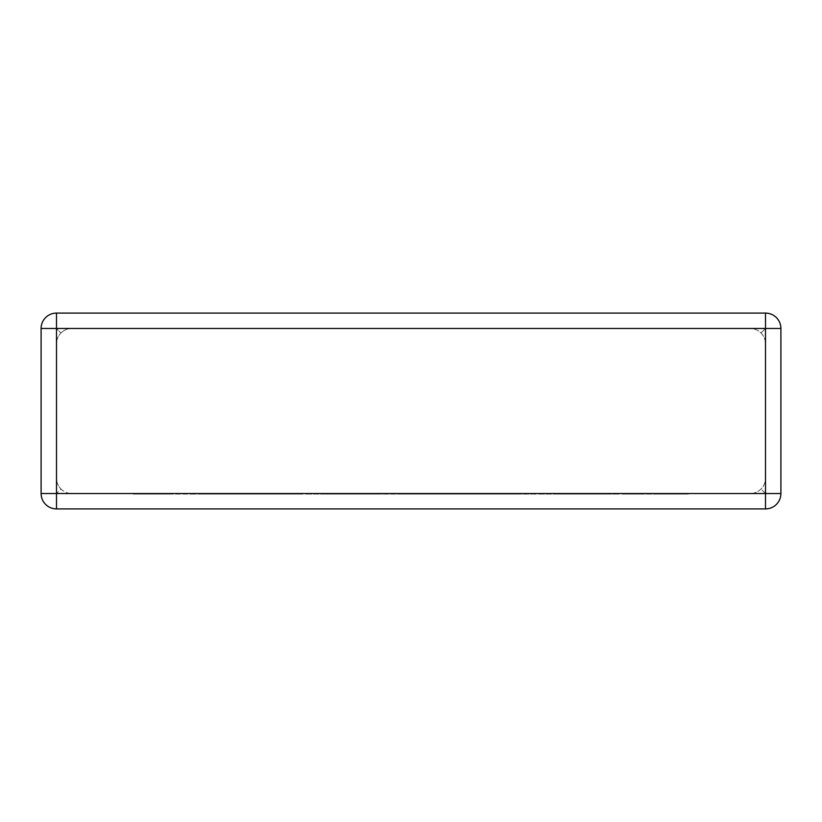 <?xml version="1.0" encoding="UTF-8"?>
<svg xmlns="http://www.w3.org/2000/svg" width="822" height="822" viewBox="0 0 822 822"><rect width="100%" height="100%" fill="white"/><g stroke="black" fill="none" stroke-linecap="round" stroke-linejoin="round"><path stroke-width="0.62" stroke-dasharray="4.11 3.08" d="M71.874 328.471L750.126 328.471C754.36 328.543 757.987 330.043 761.008 332.982C763.926 335.972 765.436 339.599 765.508 343.863L765.508 478.137C765.436 482.38 763.936 486.008 761.008 489.018C758.018 491.946 754.391 493.447 750.126 493.529C754.36 493.457 757.987 491.957 761.008 489.018C763.926 486.028 765.436 482.401 765.508 478.137L765.508 343.863C765.436 339.62 763.936 335.993 761.008 332.982C758.018 330.054 754.391 328.553 750.126 328.471L71.874 328.471C67.64 328.543 64.013 330.043 60.992 332.982C63.982 330.054 67.609 328.553 71.874 328.471M56.492 313.09L765.508 313.09L56.492 313.09A15.392 15.392 0 0 0 41.1 328.471L41.1 493.529A15.392 15.392 0 0 0 56.492 508.91L765.508 508.91A15.392 15.392 0 0 0 780.9 493.529L780.9 328.471A15.392 15.392 0 0 0 765.508 313.09L56.492 313.09A15.392 15.392 0 0 0 41.1 328.471A15.392 15.392 0 0 1 56.492 313.09L56.492 328.471L60.992 332.982C58.074 335.972 56.564 339.599 56.492 343.863L56.492 478.137C56.564 482.38 58.064 486.008 60.992 489.018C58.074 486.028 56.564 482.401 56.492 478.137L56.492 343.863C56.564 339.62 58.064 335.993 60.992 332.982L56.492 328.471L56.492 313.09L56.492 328.471L765.508 328.471L761.008 332.982L765.508 328.471L765.508 313.09A15.392 15.392 0 0 1 780.9 328.471A15.392 15.392 0 0 0 765.508 313.09L765.508 493.529L761.008 489.018L765.508 493.529L56.492 493.529L60.992 489.018C63.982 491.946 67.609 493.447 71.874 493.529C67.64 493.457 64.013 491.957 60.992 489.018L56.492 493.529L56.492 328.471L41.1 328.471A15.392 15.392 0 0 1 56.492 313.09A15.392 15.392 0 0 0 41.1 328.471M71.874 493.529L750.126 493.529L71.874 493.529M780.9 493.529A15.392 15.392 0 0 1 765.508 508.91A15.392 15.392 0 0 0 780.9 493.529A15.392 15.392 0 0 1 765.508 508.91L765.508 493.529L765.508 508.91L765.508 493.529L780.9 493.529A15.392 15.392 0 0 1 765.508 508.91M56.492 508.91A15.392 15.392 0 0 1 41.1 493.529A15.392 15.392 0 0 0 56.492 508.91A15.392 15.392 0 0 1 41.1 493.529L56.492 493.529L56.492 508.91L56.492 493.529L41.1 493.529A15.392 15.392 0 0 0 56.492 508.91L56.492 493.529L41.1 493.529M282.778 493.529L133.082 493.529L338.962 493.529L241.987 493.529L288.666 493.529L282.778 493.529L282.778 494.073L199.869 494.073L199.869 493.529M199.869 494.073L225.105 494.073L225.105 493.529M225.105 494.073L194.126 494.073L194.126 493.529M194.126 494.073L168.9 494.073L168.9 493.529M168.9 494.073L139.124 494.073L139.124 493.529M139.124 494.073L133.082 494.073L133.082 493.529M133.082 494.073L307.675 494.073L307.675 493.529M307.675 494.073L338.962 494.073L338.962 493.529M338.962 494.073L256.793 494.073L256.793 493.529M256.793 494.073L250.916 494.073L250.916 493.529M250.916 494.073L302.116 494.073L302.116 493.529M302.116 494.073L294.399 494.073L294.399 493.529M294.399 494.073L247.73 494.073L247.73 493.529M247.73 494.073L241.987 494.073L241.987 493.529M241.987 494.073L288.666 494.073L288.666 493.529M288.666 494.073L282.778 494.073M320.786 493.529L571.639 493.529L320.786 493.529L320.786 494.073L368.482 494.073L368.482 493.529M368.482 494.073L407.013 494.073L407.013 493.529M407.013 494.073L402.831 494.073L402.831 493.529M402.831 494.073L449.151 494.073L449.151 493.529M449.151 494.073L474.469 494.073L474.469 493.529M474.469 494.073L534.752 494.073L534.752 493.529M534.752 494.073L527.056 494.073L527.056 493.529M527.056 494.073L480.377 494.073L480.377 493.529M480.377 494.073L474.633 494.073L474.633 493.529M474.633 494.073L521.323 494.073L521.323 493.529M521.323 494.073L515.435 494.073L515.435 493.529M515.435 494.073L465.879 494.073L465.879 493.529M465.879 494.073L460.001 494.073L460.001 493.529M460.001 494.073L540.352 494.073L540.352 493.529M540.352 494.073L571.639 494.073L571.639 493.529M571.639 494.073L454.474 494.073L454.474 493.529M454.474 494.073L426.68 494.073L426.68 493.529M426.68 494.073L432.105 494.073L432.105 493.529M432.105 494.073L403.109 494.073L403.109 493.529M403.109 494.073L351.744 494.073L351.744 493.529M351.744 494.073L379.692 494.073L379.692 493.529M379.692 494.073L352.052 494.073L352.052 493.529M352.052 494.073L320.786 494.073M657.168 493.529L557.48 493.529L657.168 493.529L657.168 494.073L688.425 494.073L688.425 493.529M688.425 494.073L657.497 494.073L657.497 493.529M657.497 494.073L640.574 494.073L640.574 493.529M640.574 494.073L616.87 494.073L616.87 493.529M616.87 494.073L583.774 494.073L583.774 493.529M583.774 494.073L608.259 494.073L608.259 493.529M608.259 494.073L557.48 494.073L557.48 493.529M557.48 494.073L593.279 494.073L593.279 493.529M593.279 494.073L639.495 494.073L639.495 493.529M639.495 494.073L626.2 494.073L626.2 493.529M626.2 494.073L657.168 494.073M780.9 328.471L765.508 328.471L765.508 313.09A15.392 15.392 0 0 1 780.9 328.471L765.508 328.471L780.9 328.471A15.392 15.392 0 0 0 765.508 313.09M232.934 494.073L232.934 493.529"/><path stroke-width="1.23" d="M56.492 313.09L765.508 313.09A15.392 15.392 0 0 1 780.9 328.471L780.9 493.529A15.392 15.392 0 0 1 765.508 508.91L56.492 508.91A15.392 15.392 0 0 1 41.1 493.529L41.1 328.471A15.392 15.392 0 0 1 56.492 313.09L56.492 493.529L765.508 493.529L765.508 328.471L41.1 328.471M780.9 493.529L765.508 493.529L765.508 508.91M56.492 508.91L56.492 493.529L41.1 493.529M765.508 313.09L765.508 328.471L780.9 328.471"/></g></svg>
